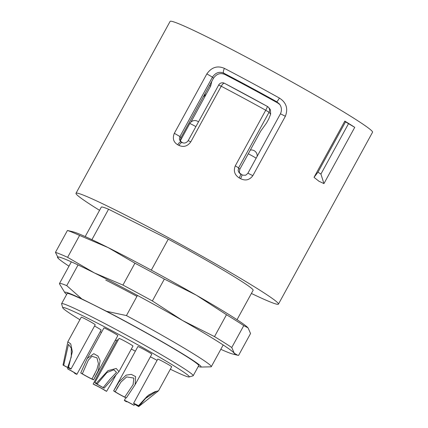 <?xml version="1.0" encoding="UTF-8"?>
<svg xmlns="http://www.w3.org/2000/svg" width="428" height="428" viewBox="0 0 428 428"><rect width="100%" height="100%" fill="white"/><g stroke="black" fill="none" stroke-linecap="round" stroke-linejoin="round"><path stroke-width="0.64" d="M211.801 81.325L210.672 86.055L190.979 122.023M279.687 104.432L277.777 103.014A98.814 4.697 -151.3 0 0 224.882 74.467C220.35 72.573 216.541 73.851 213.46 78.303L180.937 137.704L180.407 140.288L180.846 141.727M269.656 108.691L270.421 109.819L270.651 114.126L268.741 118.968L266.548 122.975L260.684 131.139L239.808 169.274L239.343 172.002L239.867 173.495M278.446 304.126L372.547 132.236A115.4 5.489 -151.3 0 0 273.957 72.006A115.4 5.489 -151.3 0 0 170.103 21.4L75.997 193.285A115.4 5.489 28.7 0 1 118.096 211.357A115.4 5.489 28.7 0 1 224.577 269.03A115.4 5.489 28.7 0 1 278.446 304.126A115.4 5.489 28.7 0 1 251.397 293.453M99.558 210.325A115.4 5.489 28.7 0 1 75.997 193.285M314.024 177.342L317.967 172.19L320.925 174.057L323.937 183.607L318.935 181.237L314.024 177.342L344.824 121.087L345.508 121.884L354.737 127.346A115.4 5.489 -151.3 0 0 344.824 121.087M323.937 183.607L354.737 127.346M240.547 178.669A115.4 5.489 -151.3 0 0 239.193 177.914C234.603 174.94 233.303 170.916 235.282 165.85L265.729 110.237A115.4 5.489 -151.3 0 0 221.239 86.231L190.797 141.839C187.592 146.264 183.66 147.457 179.006 145.434A115.4 5.489 -151.3 0 0 177.738 144.776C173.447 142.176 172.313 138.351 174.335 133.295L206.852 73.894C211.609 67.196 217.472 65.361 224.443 68.394A115.4 5.489 28.7 0 1 279.398 98.055C286.316 102.533 288.306 108.605 285.364 116.266L252.841 175.667C249.572 180.06 245.474 181.06 240.547 178.669A4.328 0.819 -60.8 0 0 241.841 174.678L239.017 172.602M205.354 93.047L204.777 95.583L203.161 97.054M279.19 103.795L276.659 101.714A111.077 5.28 -151.3 0 0 223.764 73.167C219.382 71.299 215.61 72.621 212.454 77.136L179.931 136.537L179.375 139.095L180.242 141.176M180.268 141.208L181.188 141.952M270.651 114.126L269.041 112.259L265.729 110.237A4.328 0.417 -61 0 0 267.361 106.433A4.328 4.291 139.3 0 1 269.041 112.259L238.599 167.867L238.155 170.66L239.081 172.703L240.504 173.934A111.077 5.28 28.7 0 1 241.804 174.661M277.777 103.014L276.659 101.714A4.328 0.647 -60.9 0 0 279.398 98.055M224.882 74.467L223.764 73.167A4.328 1.691 -62.5 0 1 224.443 68.394M239.193 177.914A4.328 0.765 -60.8 0 0 240.541 173.95M181.349 142.037A4.328 1.851 117.4 0 0 181.269 141.989A4.328 1.851 117.4 0 0 177.738 144.776M182.569 142.668A4.328 1.798 117.5 0 0 182.489 142.62C182.831 142.963 185.731 144.006 188.202 140.641L190.797 141.839M182.483 142.615A4.328 1.798 117.5 0 0 179.006 145.434M267.361 106.433A4.328 0.417 -61 0 0 267.339 106.428A111.077 5.28 28.7 0 0 224.518 83.316A4.328 1.477 -62.3 0 0 224.454 83.278A4.328 4.328 0 0 0 218.649 85.033L221.239 86.231A4.328 1.477 -62.3 0 1 224.454 83.278L267.361 106.433A4.328 4.328 0 0 1 268.543 107.396L269.683 108.717M317.967 172.19L345.508 121.884M320.925 174.057L348.467 123.751M151.303 270.154L168.268 239.161L108.573 209.228A86.552 4.114 28.7 0 0 101.302 207.141L85.188 236.572M168.268 239.161A86.552 4.114 28.7 0 1 253.141 290.27L237.026 319.695M71.005 369.011A7.934 0.38 -151.3 0 0 68.528 367.32L67.843 367.042A6.131 0.289 28.7 0 1 69.422 368.144A6.131 0.289 28.7 0 1 63.702 365.346L63.023 365.068A7.934 0.38 -151.3 0 0 71.005 369.011L95.219 324.777A7.934 0.38 -151.3 0 0 88.441 320.636A7.934 0.38 -151.3 0 0 81.304 317.153L67.827 341.769M93.63 379.786A7.934 0.38 -151.3 0 0 93.636 379.775L92.031 378.93A6.131 0.289 28.7 0 1 88.131 377.089A6.131 0.289 28.7 0 1 82.342 373.81L80.737 372.959A7.934 0.38 -151.3 0 0 88.478 377.373A7.934 0.38 -151.3 0 0 93.63 379.786L117.85 335.547A7.934 0.38 -151.3 0 0 111.071 331.406A7.934 0.38 -151.3 0 0 103.929 327.928L87.403 358.113M104.165 388.164L118.952 371.627L132.974 346.043A7.934 0.38 -151.3 0 0 128.395 343.128A7.934 0.38 -151.3 0 0 120.562 338.987A7.934 0.38 -151.3 0 0 119.059 338.42L94.839 382.659A7.934 0.38 -151.3 0 0 104.165 388.164L103.196 387.549L109.959 379.294L116.502 372.355L113.88 369.803L106.963 372.537L97.317 383.836L96.343 383.226A7.934 0.38 -151.3 0 0 94.839 382.659M135.366 384.221L151.806 354.191A7.934 0.38 -151.3 0 0 145.146 350.115A7.934 0.38 -151.3 0 0 137.896 346.562A7.934 0.38 -151.3 0 0 137.891 346.573L113.671 390.807A7.934 0.38 -151.3 0 0 118.444 393.83A7.934 0.38 -151.3 0 0 126.324 397.97L124.751 397.082L133.054 384.702L133.868 378.09L126.624 376.908L120.873 382.14L115.25 391.69L113.682 390.796A7.934 0.38 -151.3 0 0 113.671 390.807M138.693 406.6L158.537 390.769L171.687 366.748A7.934 0.38 -151.3 0 0 162.747 361.446A7.934 0.38 -151.3 0 0 157.766 359.129L133.552 403.363A7.934 0.38 -151.3 0 0 138.693 406.6L145.59 398.388L155.99 391.663L152.582 392.893L147.221 396.21L138.528 405.68A7.934 0.38 -151.3 0 0 133.552 403.363M157.087 360.371A7.934 0.38 -151.3 0 0 150.362 356.829M118.123 340.126A7.934 0.38 -151.3 0 0 117.144 339.8L97.525 375.634M76.901 374.302A7.934 0.38 -151.3 0 0 67.576 368.797L68.544 369.412A6.131 0.289 28.7 0 1 75.323 373.435A6.131 0.289 28.7 0 1 74.424 373.125L75.392 373.735A7.934 0.38 -151.3 0 0 76.901 374.302L101.12 330.068A7.934 0.38 -151.3 0 0 94.534 326.034M170.339 369.214A72.129 3.429 -151.3 0 0 189.133 376.972A72.129 3.429 -151.3 0 0 127.662 339.222A72.129 3.429 -151.3 0 0 62.745 307.78A72.129 3.429 -151.3 0 0 79.892 319.732M100.216 331.716A72.129 3.429 -151.3 0 0 101.463 332.433M115.287 340.228A72.129 3.429 -151.3 0 0 116.534 340.918M131.337 349.034A72.129 3.429 -151.3 0 0 135.355 351.195M62.745 307.78L61.595 303.869A75.012 3.568 28.7 0 1 61.605 303.682A75.012 3.568 28.7 0 1 129.112 336.574A75.012 3.568 28.7 0 1 193.194 375.725A75.012 3.568 28.7 0 1 193.039 375.832L189.133 376.972M193.194 375.725L198.731 365.614A75.012 3.568 -151.3 0 0 134.649 326.462A75.012 3.568 -151.3 0 0 67.137 293.571L61.605 303.682M64.863 292.672L59.562 283.994A86.552 4.114 28.7 0 1 59.465 283.55A86.552 4.114 28.7 0 1 66.736 285.637L81.753 298.872A77.703 3.697 -151.3 0 0 64.863 292.672A77.703 3.697 -151.3 0 0 66.677 294.416M198.266 366.459A77.703 3.697 -151.3 0 0 200.711 367.047A77.703 3.697 -151.3 0 0 106.519 311.29L126.437 315.575A86.552 4.114 28.7 0 1 211.304 366.678A86.552 4.114 28.7 0 1 210.881 366.839L200.711 367.047M81.753 298.872L106.519 311.29M126.437 315.575L137.463 295.427M66.736 285.637L78.067 264.943M91.908 239.669L108.573 209.228M74.563 372.847L74.424 373.125M67.576 368.797L68.057 367.743M94.829 384.97A6.131 0.289 28.7 0 1 99.82 387.474A6.131 0.289 28.7 0 1 104.897 390.459L106.561 391.363A7.934 0.38 -151.3 0 0 99.799 387.367A7.934 0.38 -151.3 0 0 93.165 384.066L94.829 384.97M93.165 384.066L98.189 374.42M112.66 381.032L106.561 391.363M126.651 401.801A6.131 0.289 28.7 0 1 125.934 401.229A6.131 0.289 28.7 0 1 133.028 404.797L134.082 405.295A7.934 0.38 -151.3 0 0 124.35 400.362A7.934 0.38 -151.3 0 0 125.602 401.304L126.651 401.801L126.811 401.534M134.74 404.267L134.082 405.295M138.672 406.488A6.131 0.289 28.7 0 1 135.13 404.23A6.131 0.289 28.7 0 1 138.549 405.792M158.537 390.769L154.947 391.706L148.693 395.023L138.528 405.68M124.751 397.082A6.131 0.289 28.7 0 1 118.856 393.958A6.131 0.289 28.7 0 1 115.25 391.69M126.324 397.97L135.12 384.676L135.601 376.592L131.268 374.372L126.174 375.142L118.989 381.813L113.682 390.796M103.196 387.549A6.131 0.289 28.7 0 1 96.418 383.525A6.131 0.289 28.7 0 1 97.317 383.836M118.952 371.627L116.207 368.46L107.99 370.648L96.343 383.226M92.031 378.93L96.872 369.557L98.445 363.736L96.969 357.829L91.892 356.31L88.275 360.264L82.342 373.81M93.636 379.775L98.365 370.461L100.141 360.815L98.049 356.117L93.802 353.678L87.173 358.53L80.737 372.959M67.843 367.042L71.273 356.947L71.299 348.205L68.496 344.337L63.702 365.346M68.528 367.32L72.364 351.629L70.716 343.882L67.854 341.779L63.023 365.068M68.978 266.184A100.976 4.799 28.7 0 1 58.508 258.608L55.453 252.359A108.188 5.141 28.7 0 1 67.608 257.33L94.347 272.898L122.943 285.08A108.188 5.141 28.7 0 1 152.368 300.959L182.51 320.476L214.503 336.606L226.487 314.719A108.188 5.141 28.7 0 1 243.757 325.622L231.767 347.515L234.239 353.159L237.647 355.24L238.567 355.417L250.551 333.524L248.079 327.88L243.757 325.622M214.503 336.606A108.188 5.141 28.7 0 1 231.767 347.515M55.453 252.359L67.437 230.467A108.188 5.141 28.7 0 1 79.592 235.437L67.608 257.33M122.943 285.08L134.932 263.188A108.188 5.141 28.7 0 1 164.352 279.067L152.368 300.959M226.487 314.719L196.35 295.197L164.352 279.067M134.932 263.188L108.188 247.619L79.592 235.437M67.437 230.467L73.167 231.832A100.976 4.799 28.7 0 1 108.188 247.619A100.976 4.799 28.7 0 1 196.35 295.197A100.976 4.799 28.7 0 1 247.491 327.276L247.598 327.372M58.508 258.608A100.976 4.799 28.7 0 1 57.924 258.004A100.976 4.799 28.7 0 1 94.347 272.898A100.976 4.799 28.7 0 1 182.51 320.476A100.976 4.799 28.7 0 1 234.239 353.159A100.976 4.799 28.7 0 1 232.837 354.047A100.976 4.799 28.7 0 1 220.811 349.312M105.743 280.094A78.741 3.745 28.7 0 1 136.949 296.363M210.672 86.055L209.527 85.482M235.282 165.85L238.599 167.867L239.808 169.274M213.46 78.303L212.454 77.136L206.852 73.894M174.335 133.295L179.931 136.537L180.937 137.704M205.012 95.15A88.714 4.216 28.7 0 1 204.424 94.802M204.188 95.235A88.714 4.216 -151.3 0 0 204.777 95.583M285.364 116.266L280.447 113.794L247.924 173.201C246.325 174.833 245.453 175.485 245.303 175.175C243.35 175.293 242.195 175.127 241.841 174.678M252.841 175.667L247.924 173.196M218.665 85.07L188.202 140.641M256.131 158.21A5.773 0.273 -151.3 0 0 248.283 153.791M195.885 126.602A5.773 0.273 -151.3 0 0 189.759 123.558L180.45 140.566M279.11 103.71C280.468 104.999 282.689 108.953 280.447 113.8M182.489 142.62L180.225 141.154M357.899 158.997L356.642 161.297M324.119 220.698L323.113 222.533M223.186 344.973L211.304 366.678M71.353 261.845L59.465 283.55M115.897 375.126L112.243 381.792M125.795 397.724L124.35 400.362M133.049 384.697L133.317 384.205M116.678 389.068L118.01 386.639M257.148 156.354A5.773 5.773 0 0 0 250.316 150.078M93.668 375.966L94.936 373.644M88.28 360.269L88.543 359.793M198.48 121.868A5.773 5.773 0 0 0 189.759 123.558M232.837 354.047L237.647 355.24"/></g></svg>
